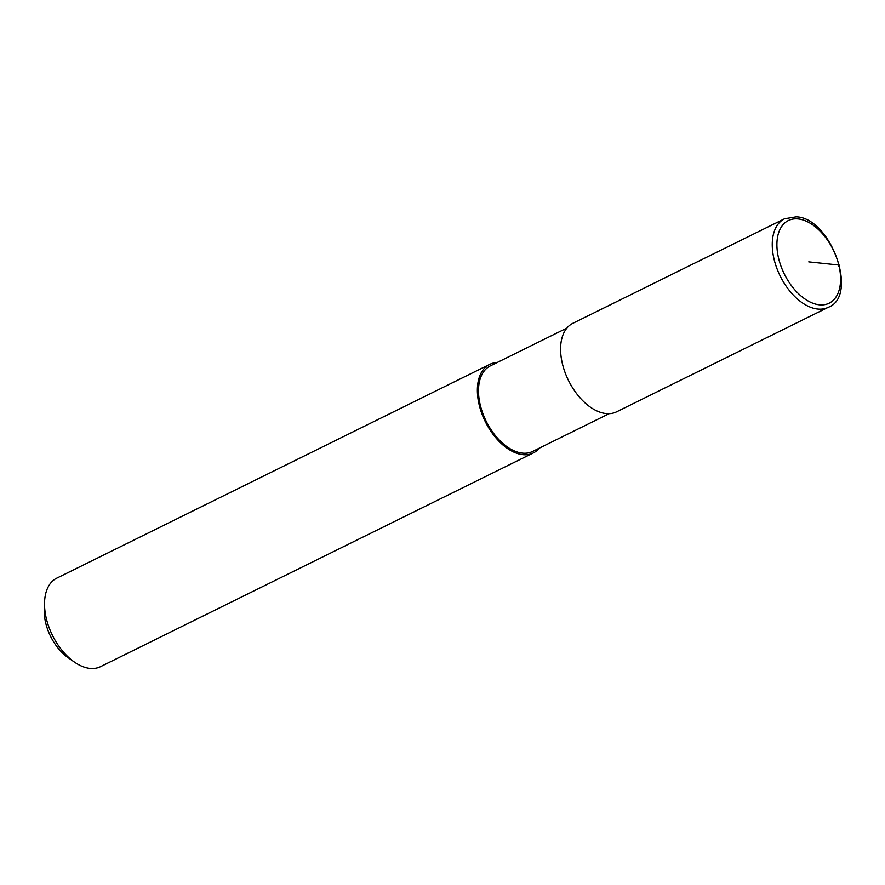 <?xml version="1.0" encoding="UTF-8"?>
<svg xmlns="http://www.w3.org/2000/svg" width="885" height="885" viewBox="0 0 885 885"><rect width="100%" height="100%" fill="white"/><g stroke="black" fill="none" stroke-linecap="round" stroke-linejoin="round"><path stroke-width="1.33" d="M566.876 328.092L490.345 365.881A47.724 28.254 63.7 0 0 480.356 405.407A47.724 28.254 63.7 0 0 532.604 451.461L609.134 413.671M497.06 362.573A49.361 29.227 63.7 0 0 489.626 364.41L56.795 578.148A49.361 29.227 63.7 0 0 44.571 601.889A49.361 29.227 63.7 0 0 46.451 619.035A49.361 29.227 63.7 0 0 74.229 661.947A49.361 29.227 63.7 0 0 100.503 666.67L533.334 452.932A49.361 29.227 63.7 0 0 539.319 448.153M489.626 364.41A49.361 29.227 63.7 0 0 479.283 405.297A49.361 29.227 63.7 0 0 533.334 452.932M44.571 601.889L44.25 609.511A39.493 23.375 63.7 0 0 45.755 623.228A39.493 23.375 63.7 0 0 67.979 657.566L74.229 661.947M784.519 218.783L572.861 323.302A49.361 29.227 63.7 0 0 562.517 364.189A49.361 29.227 63.7 0 0 616.579 411.835L828.238 307.316C858.948 296.276 831.081 217.699 796.179 216.847L784.519 218.783A49.361 29.227 63.7 0 0 774.176 259.67A49.361 29.227 63.7 0 0 817.674 309.042A49.361 29.227 63.7 0 0 828.238 307.316M808.757 261.871L838.803 265.024A3.286 0.929 -13.8 0 1 838.571 266.429M838.803 265.024A46.075 27.28 63.7 0 0 798.215 218.949A46.075 27.28 63.7 0 0 778.7 258.719A46.075 27.28 63.7 0 0 819.3 304.805A46.075 27.28 63.7 0 0 838.803 265.024"/></g></svg>
